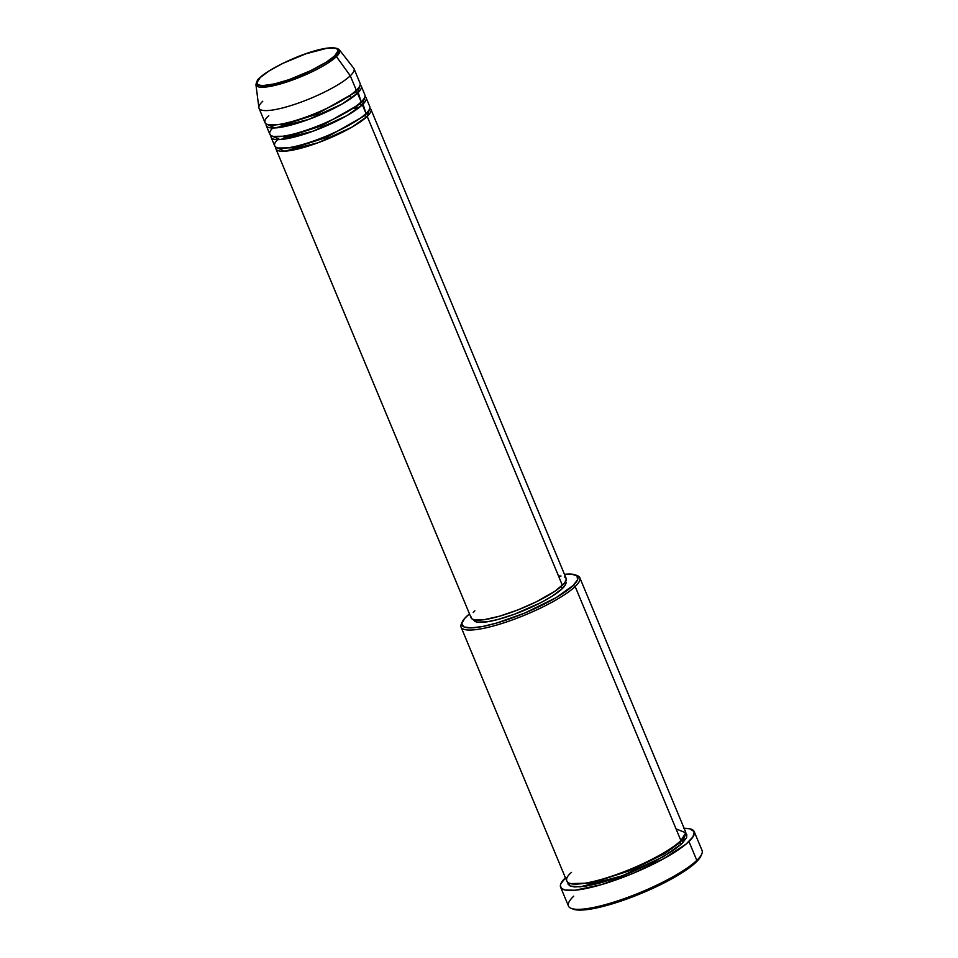 <?xml version="1.0" encoding="UTF-8"?>
<svg xmlns="http://www.w3.org/2000/svg" width="958" height="958" viewBox="0 0 958 958"><rect width="100%" height="100%" fill="white"/><g stroke="black" fill="none" stroke-linecap="round" stroke-linejoin="round"><path stroke-width="1.44" d="M268.791 115.738C261.51 121.534 261.522 130.252 293.663 121.079C326.319 111.415 352.556 95.058 356.328 90.292L350.281 75.778L336.45 56.594A1.605 1.389 -133.7 0 0 334.677 55.899C331.468 59.959 309.147 73.862 281.389 82.089C254.05 89.884 254.038 82.472 260.229 77.538C263.438 73.479 285.759 59.576 313.529 51.361C340.856 43.553 340.868 50.966 334.677 55.899A1.605 1.389 46.3 0 1 336.45 56.594L339.455 49.924A45.301 9.424 157.4 0 1 336.45 56.594L350.281 75.778A51.445 10.694 -22.6 0 0 353.706 68.198L339.455 49.924C330.199 40.619 274.204 64.138 259.726 77.838A1.605 1.389 46.3 0 1 260.229 77.538L269.222 70.844L282.502 63.503L305.961 53.768L326.546 48.379L335.132 48.199L337.336 49.181L337.994 50.846L334.677 55.899L325.696 62.605L312.404 69.934L288.957 79.682L274.431 83.897L263.414 85.513L259.774 85.238L257.582 84.256L256.912 82.604L260.229 77.538A1.605 1.389 -133.7 0 0 259.402 78.376A1.605 1.389 46.3 0 1 259.726 77.838C257.965 78.855 256.708 81.131 255.942 84.687L266.228 86.986L295.878 78.748L336.45 56.594A45.301 9.424 157.4 0 1 290.011 80.903A45.301 9.424 157.4 0 1 255.942 84.687L258.864 107.679A51.445 10.694 -22.6 0 0 297.555 103.38A51.445 10.694 -22.6 0 0 350.281 75.778L356.328 90.292A51.445 10.694 -22.6 0 0 360.052 83.25L354.017 68.725A51.445 10.694 157.4 0 1 350.281 75.778A51.445 10.694 157.4 0 1 298.896 102.901A51.445 10.694 157.4 0 1 259.019 108.266A51.445 10.694 157.4 0 1 262.755 101.225M275.94 148.921L471.144 617.85A51.445 10.694 -22.6 0 0 511.009 612.485A51.445 10.694 -22.6 0 0 562.406 585.35L367.213 116.421L369.812 108.146A51.445 10.694 157.4 0 1 370.938 109.38A51.445 10.694 157.4 0 1 367.213 116.421A1.605 1.389 46.3 0 1 365.238 115.367L368.95 110.074L365.238 115.367A1.605 1.389 46.3 0 1 365.19 114.265A1.605 1.389 -133.7 0 0 365.238 115.367L326.391 137.437L294.357 147.76L277.832 147.999L294.357 147.76L326.391 137.437L365.238 115.367A1.605 1.389 -133.7 0 0 367.213 116.421L351.73 127.258L318.116 142.73L284.73 151.184L275.856 147.257A51.445 10.694 157.4 0 0 275.94 148.921A51.445 10.694 157.4 0 0 315.817 143.556A51.445 10.694 157.4 0 0 367.213 116.421L562.406 585.35A51.445 10.694 -22.6 0 0 566.13 578.309L566.01 580.656L564.046 583.638L555.029 591.146L536.217 601.852L517.931 609.899L499.741 616.138L484.425 619.634L474.33 619.85L471.743 618.7L470.965 616.748M278.467 138.97C271.174 144.766 271.198 153.484 303.339 144.311C335.983 134.647 362.232 118.289 366.004 113.523A51.445 10.694 -22.6 0 0 369.728 106.47L366.1 97.764A51.445 10.694 157.4 0 1 362.375 104.805L346.892 115.643L313.278 131.114L279.904 139.569L271.018 135.641A51.445 10.694 157.4 0 0 271.114 137.305A51.445 10.694 157.4 0 0 310.979 131.941A51.445 10.694 157.4 0 0 362.375 104.805L366.004 113.523L362.375 104.805A1.605 1.389 46.3 0 1 360.4 103.751A1.605 1.389 -133.7 0 0 362.375 104.805L364.986 96.53A51.445 10.694 157.4 0 1 366.1 97.764M273.006 136.383L289.52 136.144L321.553 125.821L360.4 103.751L321.553 125.821L289.52 136.144L273.006 136.383M273.629 127.354C266.348 133.15 266.36 141.868 298.501 132.695C331.157 123.031 357.394 106.673 361.166 101.907A51.445 10.694 -22.6 0 0 364.89 94.854L361.262 86.148A51.445 10.694 157.4 0 1 357.538 93.189L342.054 104.027L308.44 119.499L275.066 127.953L266.192 124.025A51.445 10.694 157.4 0 0 266.276 125.69A51.445 10.694 157.4 0 0 306.141 120.325A51.445 10.694 157.4 0 0 357.538 93.189L361.166 101.907L357.538 93.189A1.605 1.389 46.3 0 1 355.562 92.136A1.605 1.389 -133.7 0 0 357.538 93.189L360.148 84.915A51.445 10.694 157.4 0 1 361.262 86.148M360.364 102.65A1.605 1.389 -133.7 0 0 360.4 103.751A1.605 1.389 46.3 0 1 360.364 102.65M268.168 124.768L284.682 124.528L316.727 114.206L355.562 92.136L316.727 114.206L284.682 124.528L268.168 124.768M355.813 90.591A1.605 1.389 -133.7 0 0 355.562 92.136A1.605 1.389 46.3 0 1 355.526 91.034M571.495 872.403C562.394 879.648 562.418 890.545 602.582 879.073C643.393 867.002 676.204 846.549 680.91 840.585L575.159 586.524A64.306 13.376 -22.6 0 0 577.375 575.662L575.339 574.872A62.701 13.041 157.4 0 1 573.183 585.47L575.159 586.524L680.91 840.585A64.306 13.376 -22.6 0 0 685.569 831.784L579.818 577.722A64.306 13.376 157.4 0 1 575.159 586.524A64.306 13.376 157.4 0 1 510.913 620.437A64.306 13.376 157.4 0 1 461.085 627.143A64.306 13.376 157.4 0 1 461.888 622.916M462.223 621.97L461.349 623.957A64.306 13.376 -22.6 0 0 504.686 622.58A64.306 13.376 -22.6 0 0 575.159 586.524L573.183 585.47A62.701 13.041 157.4 0 1 504.471 620.616A62.701 13.041 157.4 0 1 462.223 621.97A62.701 13.041 157.4 0 1 466.498 616.485A62.701 13.041 157.4 0 1 469.492 613.874L464.498 618.569L461.756 623.73L463.995 626.939L471.061 627.909L482.317 626.556L496.819 622.999L524.673 613.084L556.035 597.684L573.183 585.47L577.578 579.746L576.991 575.854L571.483 574.117L564.478 574.333A62.701 13.041 157.4 0 1 575.339 574.872M560.622 887.204L568.477 906.076A72.341 15.041 -22.6 0 0 624.544 898.532A72.341 15.041 -22.6 0 0 696.813 860.38L696.059 862.224A70.736 14.705 -22.6 0 0 700.885 856.045L701.759 854.057A72.341 15.041 157.4 0 1 696.813 860.38A72.341 15.041 -22.6 0 0 702.058 850.465L694.203 831.592A72.341 15.041 157.4 0 1 688.958 841.507L696.813 860.38L688.958 841.507A72.341 15.041 157.4 0 1 616.689 879.66A72.341 15.041 157.4 0 1 560.622 887.204A72.341 15.041 157.4 0 1 565.4 877.744M680.108 841.34A1.605 1.389 -133.7 0 0 682.12 843.495L663.164 856.811L622.029 875.899L580.117 886.869L570.214 886.054L567.855 882.486L568.034 884.078L570.142 886.018L574.453 886.952L584.655 886.354L598.546 883.432L614.916 878.45L632.376 871.816L654.721 861.434L672.911 850.728L682.12 843.495A1.605 1.389 46.3 0 1 680.156 842.441L664.72 853.614L631.789 869.996L591.613 883.048L570.405 883.611L591.613 883.048L631.789 869.996L664.72 853.614L680.156 842.441A1.605 1.389 46.3 0 1 680.396 840.896M565.268 581.003L566.022 582.895L565.004 585.47L562.25 588.655L561.292 586.368L562.25 588.655A49.84 10.358 -22.6 0 0 565.855 581.829L565.663 581.374M576.249 575.315A64.306 13.376 157.4 0 1 579.818 577.722M684.132 828.323A72.341 15.041 157.4 0 1 694.203 831.592M266.276 125.69L269.905 134.395A51.445 10.694 -22.6 0 0 309.769 129.043A51.445 10.694 -22.6 0 0 361.166 101.907L358.208 92.531M259.019 108.266L265.067 122.792A51.445 10.694 -22.6 0 0 304.943 117.427A51.445 10.694 -22.6 0 0 356.328 90.292L352.436 80.927M701.005 855.769L696.059 862.224L681.533 873.061L665.906 881.959L641.321 893.383L615.91 902.735L598.654 907.501L584.596 909.884L577.614 910.028L572.872 909.01M565.867 877.288L560.801 883.899L560.382 885.659L561.472 888.389L565.1 890.018L574.968 890.245L600.834 884.809L632.987 873.373L663.822 858.631L686.06 844.082L692.969 836.885L694.227 831.64L689.724 828.778L683.701 828.335M685.772 833.4L686.802 834.717L686.623 837.615L682.12 843.495L685.772 833.4M461.085 627.143L566.837 881.204A64.306 13.376 -22.6 0 0 616.677 874.51A64.306 13.376 -22.6 0 0 680.91 840.585L685.796 832.789L676.037 828.886M562.25 588.655L552.012 596.283L541.007 602.558L514.638 614.15L497.465 619.61L486.7 621.862L476.916 622.077L473.827 620.101A49.84 10.358 -22.6 0 0 512.458 614.94A49.84 10.358 -22.6 0 0 562.25 588.655M558.67 575.986L561.005 576.033M564.454 576.776L566.142 578.333L370.938 109.38M473.228 612.509L474.869 610.797M271.114 137.305L274.742 146.011A51.445 10.694 -22.6 0 0 314.607 140.658A51.445 10.694 -22.6 0 0 366.004 113.523L363.046 104.147M684.766 836.011L680.156 842.441L684.766 836.011M571.231 908.388L573.267 909.166A70.736 14.705 -22.6 0 0 632.364 896.963A70.736 14.705 -22.6 0 0 696.059 862.224L696.813 860.38A72.341 15.041 157.4 0 1 631.681 895.898A72.341 15.041 157.4 0 1 571.231 908.388A72.341 15.041 157.4 0 1 573.722 896.161M359.286 86.843L355.562 92.136L359.286 86.843M364.112 98.458L360.4 103.751L364.112 98.458M281.185 125.175L283.388 123.678M347.79 96.866L350.4 96.363M283.855 137.114L285.604 135.797M354.819 106.985L356.987 106.673M350.269 96.459L347.646 96.962M283.556 123.642L281.341 125.151M359.298 107.464L352.472 108.577M288.382 135.258L282.79 139.305"/></g></svg>
